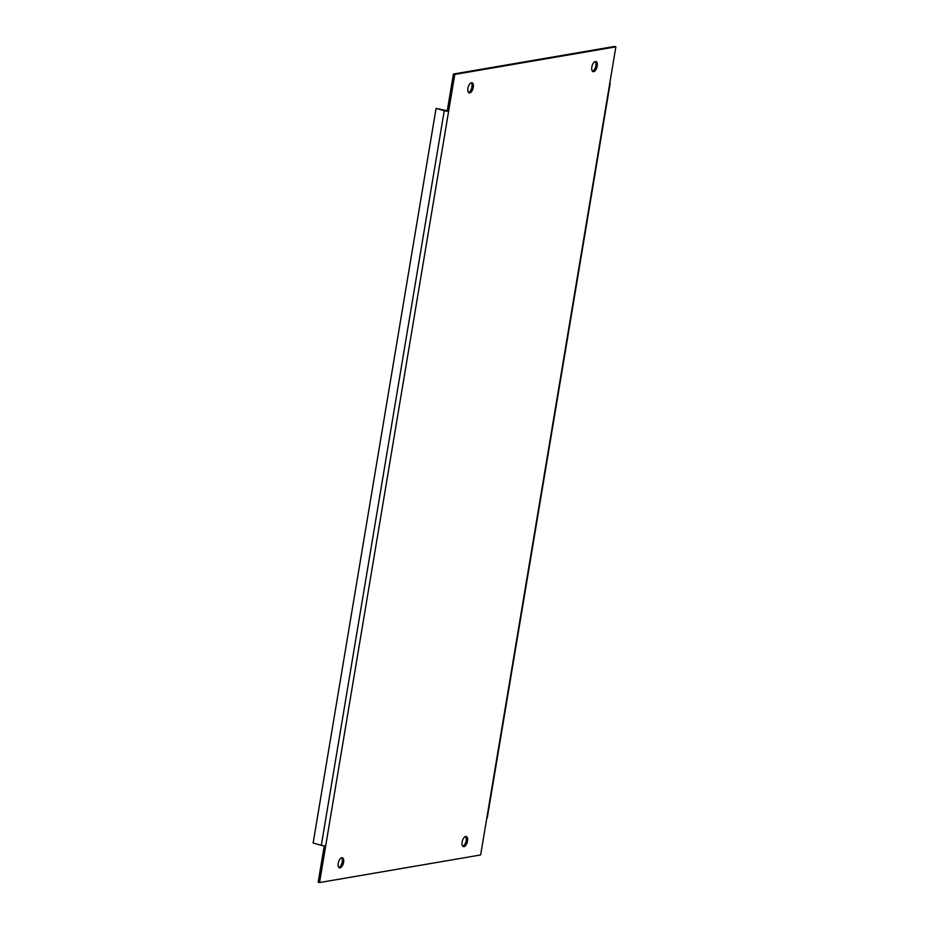 <?xml version="1.0" encoding="UTF-8"?>
<svg xmlns="http://www.w3.org/2000/svg" width="929" height="929" viewBox="0 0 929 929"><rect width="100%" height="100%" fill="white"/><g stroke="black" fill="none" stroke-linecap="round" stroke-linejoin="round"><path stroke-width="1.39" d="M610.179 83.331L487.249 817.984A3.228 0.639 -170.5 0 1 486.784 818.217L480.641 854.959L319.553 882.55L325.696 845.82A3.228 0.639 -170.5 0 1 321.318 845.332L313.131 843.021L436.073 108.368L447.267 110.783L453.422 74.041L614.51 46.45L615.869 46.833L609.726 83.564A3.228 0.639 9.5 0 0 610.179 83.331A3.228 0.639 9.5 0 0 609.83 82.96M447.267 110.783L448.637 111.166L454.78 74.436L453.422 74.041M319.553 882.55L318.182 882.167L324.267 845.843M454.78 74.436L615.869 46.833M463.977 846.644A5.249 2.52 105.8 0 0 467.392 841.686A5.249 2.52 105.8 0 0 466.253 836.518A5.249 2.52 105.8 0 0 462.398 840.884A5.249 2.52 105.8 0 0 463.397 846.621A5.249 2.52 105.8 0 0 463.977 846.644M593.666 71.672A5.249 2.52 105.8 0 0 597.08 66.702A5.249 2.52 105.8 0 0 595.942 61.535A5.249 2.52 105.8 0 0 592.087 65.901A5.249 2.52 105.8 0 0 593.085 71.638A5.249 2.52 105.8 0 0 593.666 71.672M340.06 867.872A5.249 2.52 105.8 0 0 343.475 862.913A5.249 2.52 105.8 0 0 342.337 857.746A5.249 2.52 105.8 0 0 338.481 862.112A5.249 2.52 105.8 0 0 339.48 867.849A5.249 2.52 105.8 0 0 340.06 867.872M469.749 92.9A5.249 2.52 105.8 0 0 473.163 87.93A5.249 2.52 105.8 0 0 472.025 82.762A5.249 2.52 105.8 0 0 468.17 87.129A5.249 2.52 105.8 0 0 469.168 92.877A5.249 2.52 105.8 0 0 469.749 92.9M462.77 846.226A5.249 2.52 105.8 0 0 465.882 841.871A5.249 2.52 105.8 0 0 465.51 836.53M592.458 71.243A5.249 2.52 105.8 0 0 595.57 66.888A5.249 2.52 105.8 0 0 595.199 61.546M338.853 867.454A5.249 2.52 105.8 0 0 341.977 863.099A5.249 2.52 105.8 0 0 341.593 857.757M468.541 92.47A5.249 2.52 105.8 0 0 471.653 88.116A5.249 2.52 105.8 0 0 471.282 82.774M436.073 108.368L444.248 110.679A3.228 0.639 9.5 0 0 448.637 111.166L325.696 845.82M486.784 818.217L609.726 83.564M444.248 110.679L321.318 845.332"/></g></svg>
